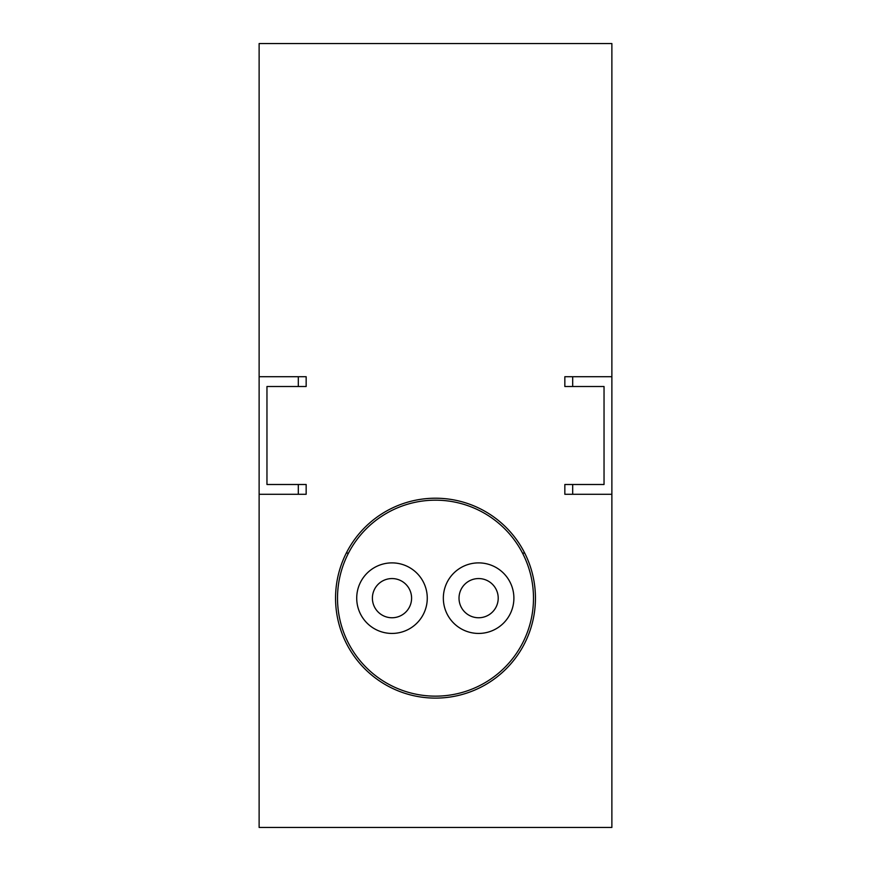 <?xml version="1.0" encoding="UTF-8"?>
<svg xmlns="http://www.w3.org/2000/svg" width="871" height="871" viewBox="0 0 871 871"><rect width="100%" height="100%" fill="white"/><g stroke="black" fill="none" stroke-linecap="round" stroke-linejoin="round"><path stroke-width="1.31" d="M535.447 598.159A99.947 99.947 0 0 1 435.5 698.107A99.947 99.947 0 0 1 335.553 598.159A99.947 99.947 0 0 1 435.5 498.212A99.947 99.947 0 0 1 535.447 598.159M611.878 376.708L611.878 43.55L259.123 43.55L259.123 827.45L611.878 827.45L611.878 376.708L564.843 376.708L564.843 386.506L604.038 386.506L604.038 484.494L564.843 484.494L564.843 494.293L611.878 494.293M259.123 494.293L306.156 494.293L306.156 484.494L266.962 484.494L266.962 386.506L306.156 386.506L306.156 376.708L259.123 376.708M298.318 376.708L298.318 386.506M298.318 484.494L298.318 494.293M259.123 631.475L259.123 239.525M572.683 376.708L572.683 386.506M572.683 484.494L572.683 494.293M611.878 631.475L611.878 239.525M533.488 598.159A97.988 97.988 0 0 1 435.5 696.147A97.988 97.988 0 0 1 337.513 598.159A97.988 97.988 0 0 1 435.5 500.172A97.988 97.988 0 0 1 533.488 598.159M498.212 598.159A19.598 19.598 0 0 1 478.615 617.757A19.598 19.598 0 0 1 459.017 598.159A19.598 19.598 0 0 1 478.615 578.562A19.598 19.598 0 0 1 498.212 598.159M411.591 598.159A19.598 19.598 0 0 1 391.994 617.757A19.598 19.598 0 0 1 372.396 598.159A19.598 19.598 0 0 1 391.994 578.562A19.598 19.598 0 0 1 411.591 598.159M513.89 598.159A35.276 35.276 0 0 1 478.615 633.435A35.276 35.276 0 0 1 443.339 598.159A35.276 35.276 0 0 1 478.615 562.884A35.276 35.276 0 0 1 513.89 598.159M427.269 598.159A35.276 35.276 0 0 1 391.994 633.435A35.276 35.276 0 0 1 356.718 598.159A35.276 35.276 0 0 1 391.994 562.884A35.276 35.276 0 0 1 427.269 598.159M524.701 553.085L522.502 553.085M348.498 553.085L346.299 553.085"/></g></svg>
